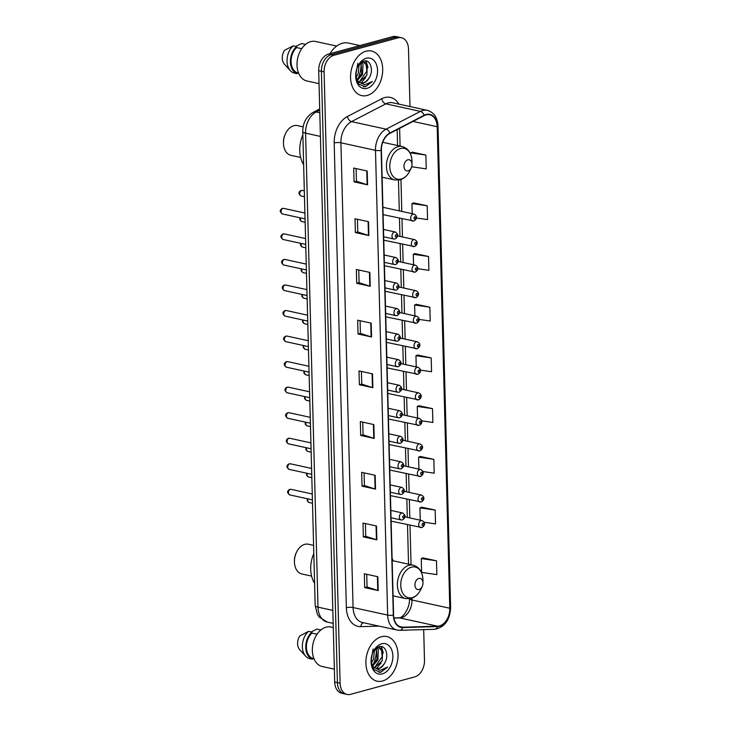 <?xml version="1.0" encoding="UTF-8"?>
<svg xmlns="http://www.w3.org/2000/svg" width="731" height="731" viewBox="0 0 731 731"><rect width="100%" height="100%" fill="white"/><g stroke="black" fill="none" stroke-linecap="round" stroke-linejoin="round"><path stroke-width="1.1" d="M393.15 560.805A25.21 17.325 102.3 0 0 392.099 558.374M409.99 106.552L408.483 48.94A14.273 9.805 102.3 0 0 401.483 37.729L396.074 36.55A14.273 9.805 102.3 0 0 392.675 36.66L328.383 54.131A14.273 9.805 102.3 0 0 318.698 70.697L334.707 682.06A14.273 9.805 102.3 0 0 341.706 693.271L344.411 693.856A14.273 9.805 102.3 0 1 337.402 682.644A14.273 9.805 102.3 0 0 344.411 693.856L347.106 694.45A14.273 9.805 102.3 0 0 350.514 694.34L414.806 676.869A14.273 9.805 102.3 0 0 424.492 660.303L423.688 629.61M401.483 37.729A14.273 9.805 102.3 0 0 398.075 37.838L333.784 55.309L331.079 54.724A14.273 9.805 102.3 0 0 321.393 71.282L337.402 682.644L321.393 71.282A14.273 9.805 102.3 0 1 331.079 54.724L395.37 37.254L331.079 54.724L328.383 54.131M398.779 37.144A14.273 9.805 102.3 0 0 395.37 37.254A14.273 9.805 102.3 0 1 398.779 37.144M366.048 51.188A22.835 15.689 102.3 0 0 350.697 73.84A22.835 15.689 102.3 0 0 361.754 95.624A22.835 15.689 102.3 0 0 367.209 95.45A22.835 15.689 102.3 0 0 382.56 72.798A22.835 15.689 102.3 0 0 371.503 51.015A22.835 15.689 102.3 0 0 366.048 51.188A22.835 15.689 102.3 0 0 350.697 73.84A22.835 15.689 102.3 0 0 361.754 95.624A22.835 15.689 102.3 0 0 367.209 95.45A22.835 15.689 102.3 0 0 382.56 72.798A22.835 15.689 102.3 0 0 371.503 51.015A22.835 15.689 102.3 0 0 366.048 51.188M381.381 636.728A22.835 15.689 102.3 0 0 366.03 659.38A22.835 15.689 102.3 0 0 377.086 681.173A22.835 15.689 102.3 0 0 382.541 680.99A22.835 15.689 102.3 0 0 397.892 658.348A22.835 15.689 102.3 0 0 386.836 636.555A22.835 15.689 102.3 0 0 381.381 636.728A22.835 15.689 102.3 0 0 366.03 659.38A22.835 15.689 102.3 0 0 377.086 681.173A22.835 15.689 102.3 0 0 382.541 680.99A22.835 15.689 102.3 0 0 397.892 658.348A22.835 15.689 102.3 0 0 386.836 636.555A22.835 15.689 102.3 0 0 381.381 636.728M426.082 114.877A15.223 10.462 -77.7 0 1 429.709 114.758A15.223 10.462 -77.7 0 1 437.184 126.719L449.793 608.247A15.223 10.462 -77.7 0 1 437.595 626.193L402.818 627.198A15.223 10.462 -77.7 0 1 401.045 627.034A15.223 10.462 -77.7 0 1 393.58 615.073L381.408 150.321A15.223 10.462 -77.7 0 1 389.888 133.389L424.227 115.608A15.223 10.462 -77.7 0 1 426.082 114.877M426.072 114.502A15.607 10.718 102.3 0 0 424.163 115.251L389.833 133.033A15.607 10.718 102.3 0 0 381.143 150.394L393.315 615.146A15.607 10.718 102.3 0 0 402.781 627.573L437.558 626.568A15.607 10.718 102.3 0 0 450.058 608.174L437.449 126.646A15.607 10.718 102.3 0 0 426.072 114.502M436.489 560.787L421.257 558.566L421.613 572.4L436.855 574.612L436.489 560.787L422.984 557.908M424.044 522.226L435.53 523.899L435.164 510.064L421.659 507.195M422.874 471.532L434.196 473.185L433.839 459.351L420.334 456.482M421.65 420.837L432.871 422.463L432.505 408.629L419 405.76M411.663 166.759L426.228 168.879L425.871 155.054L412.366 152.176M416.359 217.966L427.562 219.602L427.196 205.767L413.691 202.898M417.73 268.697L428.887 270.315L428.521 256.48L415.016 253.611M419.073 319.41L430.212 321.028L429.855 307.203L416.35 304.334M420.38 370.124L431.546 371.75L431.18 357.916L417.675 355.047M333.784 55.309A14.273 9.805 102.3 0 0 324.098 71.876L340.107 683.238A14.273 9.805 102.3 0 0 347.106 694.45M375.533 489.121L362.028 486.17L361.662 472.345L375.167 475.296L375.533 489.121A3.801 0.932 -1.5 0 1 375.104 489.012L374.738 475.196M376.858 539.843L363.353 536.892L362.987 523.058L376.502 526.009L376.858 539.843A3.801 0.932 -1.5 0 1 376.428 539.725L376.072 525.918M378.192 590.557L364.678 587.605L364.321 573.771L377.826 576.722L378.192 590.557A3.801 0.932 -1.5 0 1 377.763 590.447L377.397 576.631M371.549 336.973L358.044 334.021L357.678 320.196L371.184 323.148L371.549 336.973A3.801 0.932 -1.5 0 1 371.12 336.863L370.754 323.047M370.224 286.26L356.71 283.308L356.353 269.474L369.859 272.425L370.224 286.26A3.801 0.932 -1.5 0 1 369.795 286.15L369.429 272.334M368.89 235.546L355.385 232.595L355.019 218.761L368.534 221.712L368.89 235.546A3.801 0.932 -1.5 0 1 368.461 235.428L368.104 221.621M367.565 184.824L354.06 181.873L353.694 168.048L367.2 170.99L367.565 184.824A3.801 0.932 -1.5 0 1 367.136 184.715L366.77 170.899M374.208 438.408L360.694 435.457L360.337 421.623L373.843 424.574L374.208 438.408A3.801 0.932 -1.5 0 1 373.779 438.298L373.413 424.483M372.874 387.695L359.369 384.744L359.003 370.909L372.518 373.861L372.874 387.695A3.801 0.932 -1.5 0 1 372.445 387.576L372.088 373.769M359.369 384.744L361.744 384.095M361.416 371.439L361.744 384.131L372.445 387.576M360.694 435.457L363.069 434.808M362.74 422.152L363.079 434.844L373.779 438.298M354.06 181.873L356.436 181.233L367.136 184.715M355.385 232.595L357.761 231.946M357.432 219.291L357.761 231.983L368.461 235.428M356.71 283.308L359.085 282.659M358.757 270.004L359.095 282.696L369.795 286.15M358.044 334.021L360.42 333.382M360.091 320.717L360.42 333.409L371.12 336.863M364.678 587.605L367.063 586.966M366.724 574.301L367.063 586.993L377.763 590.447M363.353 536.892L365.728 536.243M365.399 523.588L365.728 536.28L376.428 539.725M362.028 486.17L364.404 485.53M364.075 472.866L364.404 485.558L375.104 489.012M431.18 357.916L415.939 355.705L417.812 354.992M416.241 366.953L415.939 355.705M429.855 307.203L414.614 304.982L416.478 304.279M414.897 315.865L414.614 304.982M428.521 256.48L413.289 254.269L415.153 253.566M413.563 264.786L413.289 254.269M427.196 205.767L411.955 203.547L413.828 202.843M412.229 213.699L411.955 203.547M425.871 155.054L410.63 152.834L412.494 152.13M410.667 154.305L410.63 152.834M432.505 408.629L417.273 406.418L419.137 405.714M417.575 418.041L417.273 406.418M433.839 459.351L418.598 457.131L420.462 456.427M418.918 469.128L418.598 457.131M435.164 510.064L419.932 507.853L421.796 507.15M420.252 520.207L419.932 507.853M421.257 558.566L423.121 557.863M356.436 181.261L356.098 168.569M357.825 79.213A25.686 17.654 102.3 0 0 361.041 62.446M359.926 45.56L348.477 43.056A25.686 17.654 102.3 0 0 342.336 43.257A25.686 17.654 102.3 0 0 329.928 53.71M336.671 46.08L315.564 41.475A20.221 13.889 102.3 0 0 310.739 41.63A20.221 13.889 102.3 0 0 297.142 61.678A20.221 13.889 102.3 0 0 306.938 80.977L319.036 83.617M362.412 61.578L363.654 61.66L367.291 65.068L366.852 75.339L359.113 82.283M356.006 78.318L358.665 81.945L360.959 83.087L363.526 83.005C365.811 82.32 367.684 80.602 369.146 77.852C366.971 80.94 364.897 82.612 362.932 82.877L361.077 83.042M359.122 64.365L358.272 73.466L355.842 77.331M357.797 63.314L355.714 75.887M361.635 62.025L363.005 64.136L362.558 74.398L357.276 80.538M361.087 62.409L361.671 73.694L356.847 79.926M362.686 61.45L366.185 64.776L366.871 71.117L359.469 81.698M355.705 75.677L358.683 84.092L365.363 86.815L372.381 81.488L364.705 84.805L358.665 81.945M366.231 58.288A15.506 10.654 102.3 0 0 357.861 66.238A15.506 10.654 102.3 0 0 355.705 76.097A15.506 10.654 102.3 0 0 367.026 88.35A15.506 10.654 102.3 0 0 377.543 70.35A15.506 10.654 102.3 0 0 366.231 58.288M369.146 77.852C374.19 70.194 370.188 59.065 363.928 61.029L357.989 66.073M301.711 48.694L296.603 47.57A14.273 9.805 102.3 0 0 291.075 61.742A14.273 9.805 102.3 0 0 297.261 72.725L298.568 73.009M296.603 47.57L296.576 46.565L293.204 45.825L284.587 50.293A9.512 6.533 102.3 0 0 284.35 64.109L290.362 70.679A15.223 10.462 102.3 0 0 293.917 72.99L297.289 73.73L297.261 72.725M293.204 45.825A15.223 10.462 102.3 0 0 290.362 70.679M296.576 46.565A15.223 10.462 102.3 0 0 290.408 61.925A15.223 10.462 102.3 0 0 297.289 73.73M295.836 46.4L301.574 43.549L304.946 44.289L304.964 44.92M305.476 44.472A15.223 10.462 102.3 0 0 304.946 44.289M372.381 81.488L365.427 86.569L363.517 86.806M365.537 60.901L367.044 64.547M366.039 60.965L367.967 67.471M365.701 77.532L361.096 83.042M357.121 75.658L355.896 77.669M303.146 126.847L297.435 125.595A15.223 10.462 102.3 0 0 293.798 125.714A15.223 10.462 102.3 0 0 285.583 133.526A15.223 10.462 102.3 0 0 283.464 143.194A15.223 10.462 102.3 0 0 290.938 155.338L300.633 157.457M408.126 170.862A5.711 3.92 102.3 0 0 411.215 167.929A5.711 3.92 102.3 0 0 412.001 164.301A5.711 3.92 102.3 0 0 407.834 159.797A5.711 3.92 102.3 0 0 403.969 166.421A5.711 3.92 102.3 0 0 408.126 170.862M302.862 134.879A26.161 17.973 102.3 0 0 303.639 164.639M285.583 133.526L285.236 134.239A12.847 8.827 102.3 0 0 283.454 142.399L283.464 143.194M313.608 545.381L308.4 544.239A15.223 10.462 102.3 0 0 304.763 544.357A15.223 10.462 102.3 0 0 296.539 552.161A15.223 10.462 102.3 0 0 294.429 561.837A15.223 10.462 102.3 0 0 301.903 573.981L311.589 576.101M419.091 589.497A5.711 3.92 102.3 0 0 422.171 586.573A5.711 3.92 102.3 0 0 422.966 582.945A5.711 3.92 102.3 0 0 418.799 578.431A5.711 3.92 102.3 0 0 414.925 585.056A5.711 3.92 102.3 0 0 419.091 589.497M313.818 553.522A26.161 17.973 102.3 0 0 314.604 583.274M296.539 552.161L296.201 552.883A12.847 8.827 102.3 0 0 294.419 561.043L294.429 561.837M373.157 664.753A25.686 17.654 102.3 0 0 376.374 647.986M333.281 627.536L330.896 627.015A20.221 13.889 102.3 0 0 326.072 627.171A20.221 13.889 102.3 0 0 312.475 647.227A20.221 13.889 102.3 0 0 322.27 666.517L334.369 669.157M377.744 647.118L378.987 647.209L382.624 650.608L382.185 660.879L374.446 667.832M371.339 663.858L373.998 667.494L376.291 668.627L378.859 668.545C381.143 667.869 383.017 666.151 384.479 663.401C382.304 666.48 380.23 668.161 378.265 668.417L376.41 668.582L381.034 663.072M374.464 649.914L373.605 659.006L371.174 662.88M373.13 648.863L371.046 661.427M376.968 647.565L378.338 649.676L377.9 659.938L372.609 666.078M376.419 647.958L377.004 659.243L372.18 665.475M378.018 646.999L381.518 650.325L382.203 656.657L374.802 667.239M371.037 661.217L374.016 669.642L380.696 672.356L387.713 667.037L380.038 670.354L373.998 667.494M381.564 643.828A15.506 10.654 102.3 0 0 373.194 651.787A15.506 10.654 102.3 0 0 371.037 661.637A15.506 10.654 102.3 0 0 382.359 673.891A15.506 10.654 102.3 0 0 392.876 655.899A15.506 10.654 102.3 0 0 381.564 643.828M384.479 663.401C389.522 655.744 385.529 644.605 379.261 646.569L373.322 651.613M317.044 634.234L311.936 633.119A14.273 9.805 102.3 0 0 306.408 647.282A14.273 9.805 102.3 0 0 312.594 658.265L313.901 658.549M311.936 633.119L311.909 632.105L308.537 631.374L299.92 635.842A9.512 6.533 102.3 0 0 299.683 649.649L305.695 656.219A15.223 10.462 102.3 0 0 309.25 658.54L312.621 659.271L312.594 658.265M308.537 631.374A15.223 10.462 102.3 0 0 305.695 656.219M311.909 632.105A15.223 10.462 102.3 0 0 305.741 647.465A15.223 10.462 102.3 0 0 312.621 659.271M311.168 631.949L316.907 629.099L320.279 629.839L320.297 630.46M320.808 630.021A15.223 10.462 102.3 0 0 320.279 629.839M387.713 667.037L380.76 672.118L378.85 672.346M380.869 646.442L382.377 650.097M381.372 646.506L383.3 653.011M372.454 661.199L371.229 663.218M318.698 70.697L324.098 71.876M392.675 36.66L398.075 37.838M334.707 682.06L340.107 683.238M319.73 110.162L316.176 111.998L319.794 112.793M302.771 131.598A9.512 2.33 -1.5 0 0 305.585 133.17L317.994 607.159A19.024 13.076 102.3 0 0 327.333 622.108L319.219 617.074L317.418 614.369L315.18 605.588L302.771 131.598C302.817 122.982 306.289 116.558 313.206 112.318A9.512 6.003 62.6 0 1 316.176 111.998A19.024 13.076 102.3 0 0 305.585 133.17L320.416 136.414M315.18 605.588A9.512 2.33 -1.5 0 0 317.994 607.159L332.824 610.394M437.595 626.193L399.775 617.933A15.223 10.462 102.3 0 0 401.639 617.649A15.223 10.462 102.3 0 0 411.973 599.987L411.918 598.177M393.899 618.097L399.775 617.933A8.562 6.131 -91.6 0 0 398.697 617.832L399.61 617.686C402.836 617.777 410.182 607.927 409.433 598.57M437.184 126.719L412.978 121.428M379.078 626.129L360.785 626.65A23.785 16.347 -77.7 0 1 346.357 607.708L334.186 142.965A4.761 1.17 -1.5 0 1 340.911 142.792L375.487 150.339A19.024 13.076 -77.7 0 1 386.087 129.168L420.426 111.386A19.024 13.076 -77.7 0 1 422.737 110.482A19.024 13.076 -77.7 0 1 427.279 110.326L392.702 102.779A19.024 13.076 102.3 0 0 388.161 102.925A19.024 13.076 102.3 0 0 385.84 103.839L351.51 121.62A19.024 13.076 102.3 0 0 340.911 142.792L353.082 607.534A19.024 13.076 102.3 0 0 362.421 622.492L396.997 630.04A19.024 13.076 -77.7 0 1 387.658 615.091L375.487 150.339A4.761 1.17 -1.5 0 0 381.143 150.394M424.163 115.251A4.761 3.006 62.6 0 0 420.426 111.386L385.84 103.839A4.761 3.006 -117.4 0 1 381.765 98.722A23.785 16.347 -77.7 0 1 398.907 104.131M393.315 615.146A4.761 1.17 178.5 0 1 387.658 615.091L353.082 607.534A4.761 1.17 -1.5 0 0 346.357 607.708M402.781 627.573A4.761 3.408 88.4 0 1 399.802 630.305L434.579 629.3C444.576 627.436 449.93 620.199 450.634 607.598L438.024 126.061A4.761 1.17 178.5 0 1 437.449 126.646M334.186 142.965A23.785 16.347 -77.7 0 1 347.426 116.494A4.761 3.006 -117.4 0 0 351.51 121.62L386.087 129.168A4.761 3.006 62.6 0 1 389.833 133.033M437.558 626.568A4.761 3.408 88.4 0 1 434.579 629.3M450.058 608.174A4.761 1.17 -1.5 0 0 450.634 607.598M347.426 116.494L381.765 98.722M363.471 622.721A4.761 3.408 -91.6 0 0 360.785 626.65M402.818 627.198L399.373 626.44M449.793 608.247L411.973 599.987A8.562 2.102 -1.5 0 1 409.479 598.771M411.041 564.716L410.009 525.278M409.817 517.932L409.342 499.739M409.15 492.392L408.675 474.191M408.483 466.844L408.008 448.651M407.816 441.305L407.341 423.103M407.149 415.765L406.664 397.563M406.473 390.217L405.997 372.024M405.806 364.678L405.33 346.476M405.138 339.129L404.663 320.936M404.471 313.59L403.996 295.397M403.804 288.051L403.32 269.849M403.128 262.502L402.653 244.309M402.461 236.963L401.986 218.77M401.794 211.423L400.963 179.534M400.085 146.072L399.619 128.345M401.264 179.022A15.735 10.81 102.3 0 0 409.762 170.953C407.469 175.604 404.234 178.556 400.04 179.826L394.822 179.981A17.124 11.769 102.3 0 1 386.525 163.634A17.124 11.769 102.3 0 1 398.048 146.648A17.124 11.769 102.3 0 1 402.132 146.52C408.263 148.356 411.535 153.172 411.946 160.957A15.735 10.81 102.3 0 0 400.469 148.521A15.735 10.81 102.3 0 0 389.797 166.778A15.735 10.81 102.3 0 0 401.264 179.022M412.229 597.656A15.735 10.81 102.3 0 0 420.727 589.588C418.434 594.239 415.19 597.2 411.005 598.47L405.787 598.625A17.124 11.769 102.3 0 1 397.49 582.278A17.124 11.769 102.3 0 1 409.013 565.291A17.124 11.769 102.3 0 1 413.097 565.164C419.219 567 422.491 571.806 422.911 579.592A15.735 10.81 102.3 0 0 411.434 567.165A15.735 10.81 102.3 0 0 400.752 585.421A15.735 10.81 102.3 0 0 412.229 597.656M301.684 190.453A2.851 1.965 102.3 0 0 299.765 193.286A2.851 1.965 102.3 0 0 301.145 196.009C298.202 193.898 298.193 192.052 301.117 190.462L302.36 190.435A2.851 1.965 102.3 0 0 301.684 190.453M413.28 221.018A3.564 2.449 -77.7 0 1 412.43 221.045A3.564 2.449 -77.7 0 1 410.694 217.646A3.564 2.449 -77.7 0 1 413.097 214.101A3.564 2.449 -77.7 0 1 413.947 214.073L382.907 207.293M414.842 216.778A1.188 0.813 102.3 0 0 414.906 219.081A1.188 0.813 102.3 0 0 414.842 216.778M300.624 217.92A2.851 1.965 102.3 0 0 301.812 221.557L299.893 219.867L299.911 217.765M413.947 246.557A3.564 2.449 -77.7 0 1 413.097 246.585A3.564 2.449 -77.7 0 1 411.37 243.185A3.564 2.449 -77.7 0 1 413.764 239.649A3.564 2.449 -77.7 0 1 414.614 239.622L397.673 235.921M415.519 242.317A1.188 0.813 102.3 0 0 415.573 244.629A1.188 0.813 102.3 0 0 415.519 242.317M301.291 243.46A2.851 1.965 102.3 0 0 302.488 247.096L300.56 245.406L300.578 243.304M414.614 272.106A3.564 2.449 -77.7 0 1 413.764 272.133A3.564 2.449 -77.7 0 1 412.037 268.725A3.564 2.449 -77.7 0 1 414.431 265.189A3.564 2.449 -77.7 0 1 415.29 265.161L398.34 261.46M416.186 267.866A1.188 0.813 102.3 0 0 416.241 270.168A1.188 0.813 102.3 0 0 416.186 267.866M301.967 268.999A2.851 1.965 102.3 0 0 303.155 272.636L301.236 270.954L301.245 268.844M415.281 297.645A3.564 2.449 -77.7 0 1 414.431 297.672A3.564 2.449 -77.7 0 1 412.704 294.273A3.564 2.449 -77.7 0 1 415.107 290.728A3.564 2.449 -77.7 0 1 415.957 290.7L399.007 287M416.853 293.405A1.188 0.813 102.3 0 0 416.917 295.708A1.188 0.813 102.3 0 0 416.853 293.405M302.634 294.547A2.851 1.965 102.3 0 0 303.822 298.184L301.903 296.494L301.912 294.392M415.957 323.193A3.564 2.449 -77.7 0 1 415.098 323.221A3.564 2.449 -77.7 0 1 413.371 319.812A3.564 2.449 -77.7 0 1 415.775 316.276A3.564 2.449 -77.7 0 1 416.624 316.249L399.683 312.548M417.52 318.944A1.188 0.813 102.3 0 0 417.584 321.256A1.188 0.813 102.3 0 0 417.52 318.944M303.301 320.087A2.851 1.965 102.3 0 0 304.489 323.723L302.57 322.033L302.579 319.931M416.624 348.733A3.564 2.449 -77.7 0 1 415.775 348.76A3.564 2.449 -77.7 0 1 414.038 345.352A3.564 2.449 -77.7 0 1 416.442 341.816A3.564 2.449 -77.7 0 1 417.291 341.788L400.35 338.087M418.187 344.493A1.188 0.813 102.3 0 0 418.251 346.796A1.188 0.813 102.3 0 0 418.187 344.493M303.968 345.635A2.851 1.965 102.3 0 0 305.156 349.263L303.237 347.581L303.255 345.471M417.291 374.272A3.564 2.449 -77.7 0 1 416.442 374.299A3.564 2.449 -77.7 0 1 414.715 370.9A3.564 2.449 -77.7 0 1 417.109 367.355A3.564 2.449 -77.7 0 1 417.958 367.327L401.017 363.627M418.863 370.032A1.188 0.813 102.3 0 0 418.918 372.335A1.188 0.813 102.3 0 0 418.863 370.032M304.635 371.174A2.851 1.965 102.3 0 0 305.832 374.811L303.904 373.121L303.922 371.019M417.958 399.82A3.564 2.449 -77.7 0 1 417.109 399.848A3.564 2.449 -77.7 0 1 415.382 396.44A3.564 2.449 -77.7 0 1 417.776 392.903A3.564 2.449 -77.7 0 1 418.635 392.876L401.685 389.175M419.53 395.572A1.188 0.813 102.3 0 0 419.585 397.883A1.188 0.813 102.3 0 0 419.53 395.572M305.311 396.714A2.851 1.965 102.3 0 0 306.499 400.35L304.58 398.66L304.589 396.558M418.625 425.36A3.564 2.449 -77.7 0 1 417.776 425.387A3.564 2.449 -77.7 0 1 416.049 421.979A3.564 2.449 -77.7 0 1 418.452 418.443A3.564 2.449 -77.7 0 1 419.302 418.415L402.352 414.715M420.197 421.12A1.188 0.813 102.3 0 0 420.261 423.423A1.188 0.813 102.3 0 0 420.197 421.12M305.978 422.262A2.851 1.965 102.3 0 0 307.166 425.89L305.247 424.208L305.256 422.098M419.302 450.899A3.564 2.449 -77.7 0 1 418.443 450.926A3.564 2.449 -77.7 0 1 416.716 447.527A3.564 2.449 -77.7 0 1 419.119 443.982A3.564 2.449 -77.7 0 1 419.969 443.955L403.028 440.254M420.864 446.659A1.188 0.813 102.3 0 0 420.928 448.962A1.188 0.813 102.3 0 0 420.864 446.659M306.645 447.801A2.851 1.965 102.3 0 0 307.833 451.438L305.914 449.748L305.923 447.646M419.969 476.448A3.564 2.449 -77.7 0 1 419.119 476.475A3.564 2.449 -77.7 0 1 417.383 473.067A3.564 2.449 -77.7 0 1 419.786 469.53A3.564 2.449 -77.7 0 1 420.636 469.503L403.695 465.802M421.531 472.199A1.188 0.813 102.3 0 0 421.595 474.51A1.188 0.813 102.3 0 0 421.531 472.199M307.312 473.341A2.851 1.965 102.3 0 0 308.5 476.977L306.581 475.296L306.6 473.185M420.636 501.987A3.564 2.449 -77.7 0 1 419.786 502.014A3.564 2.449 -77.7 0 1 418.059 498.606A3.564 2.449 -77.7 0 1 420.453 495.07A3.564 2.449 -77.7 0 1 421.303 495.042L404.362 491.342M422.207 497.747A1.188 0.813 102.3 0 0 422.262 500.05A1.188 0.813 102.3 0 0 422.207 497.747M307.979 498.889A2.851 1.965 102.3 0 0 309.176 502.526L307.248 500.836L307.267 498.734M421.303 527.526A3.564 2.449 -77.7 0 1 420.453 527.554A3.564 2.449 -77.7 0 1 418.726 524.154A3.564 2.449 -77.7 0 1 421.12 520.618A3.564 2.449 -77.7 0 1 421.979 520.591L405.029 516.89M422.874 523.286A1.188 0.813 102.3 0 0 422.929 525.598A1.188 0.813 102.3 0 0 422.874 523.286M282.458 213.955C279.516 211.835 279.507 209.989 282.431 208.408L283.683 208.372A2.851 1.965 102.3 0 0 282.998 208.399A2.851 1.965 102.3 0 0 281.079 211.222A2.851 1.965 102.3 0 0 282.458 213.955L305.055 218.889M394.411 232.047A3.564 2.449 -77.7 0 1 395.261 232.019C398.532 234.249 398.496 236.561 395.16 238.946L393.744 238.982A3.564 2.449 -77.7 0 1 392.008 235.583A3.564 2.449 -77.7 0 1 394.411 232.047M396.22 237.027A1.188 0.813 102.3 0 0 396.156 234.715A1.188 0.813 102.3 0 0 396.22 237.027M394.594 238.955A3.564 2.449 -77.7 0 1 393.744 238.982L383.674 236.789M283.125 239.494C280.192 237.383 280.183 235.528 283.107 233.947L284.35 233.92A2.851 1.965 102.3 0 0 283.665 233.938A2.851 1.965 102.3 0 0 281.746 236.771A2.851 1.965 102.3 0 0 283.125 239.494L305.722 244.428M395.078 257.586A3.564 2.449 -77.7 0 1 395.928 257.559C399.199 259.797 399.163 262.109 395.827 264.494L394.411 264.531A3.564 2.449 -77.7 0 1 392.684 261.122A3.564 2.449 -77.7 0 1 395.078 257.586M396.887 262.566A1.188 0.813 102.3 0 0 396.832 260.263A1.188 0.813 102.3 0 0 396.887 262.566M395.261 264.503A3.564 2.449 -77.7 0 1 394.411 264.531L384.342 262.328M283.802 265.033C280.859 262.922 280.85 261.077 283.774 259.487L285.017 259.459A2.851 1.965 102.3 0 0 284.332 259.478A2.851 1.965 102.3 0 0 282.413 262.31A2.851 1.965 102.3 0 0 283.802 265.033L306.399 269.967M395.745 283.125A3.564 2.449 -77.7 0 1 396.604 283.098C399.866 285.337 399.83 287.649 396.494 290.033L395.078 290.07A3.564 2.449 -77.7 0 1 393.351 286.671A3.564 2.449 -77.7 0 1 395.745 283.125M397.554 288.105A1.188 0.813 102.3 0 0 397.5 285.803A1.188 0.813 102.3 0 0 397.554 288.105M395.928 290.043A3.564 2.449 -77.7 0 1 395.078 290.07L385.018 287.877M284.469 290.582C281.526 288.462 281.517 286.616 284.441 285.035L285.684 284.999A2.851 1.965 102.3 0 0 285.008 285.026A2.851 1.965 102.3 0 0 283.089 287.859A2.851 1.965 102.3 0 0 284.469 290.582L307.066 295.516M396.421 308.674A3.564 2.449 -77.7 0 1 397.271 308.646C400.542 310.876 400.506 313.188 397.161 315.573L395.745 315.618A3.564 2.449 -77.7 0 1 394.018 312.21A3.564 2.449 -77.7 0 1 396.421 308.674M398.231 313.654A1.188 0.813 102.3 0 0 398.167 311.342A1.188 0.813 102.3 0 0 398.231 313.654M396.595 315.591A3.564 2.449 -77.7 0 1 395.745 315.618L385.685 313.416M285.136 316.121C282.193 314.01 282.184 312.155 285.108 310.574L286.351 310.547A2.851 1.965 102.3 0 0 285.675 310.565A2.851 1.965 102.3 0 0 283.756 313.398A2.851 1.965 102.3 0 0 285.136 316.121L307.733 321.055M397.088 334.213A3.564 2.449 -77.7 0 1 397.938 334.186C401.209 336.424 401.173 338.736 397.828 341.121L396.412 341.158A3.564 2.449 -77.7 0 1 394.685 337.749A3.564 2.449 -77.7 0 1 397.088 334.213M398.898 339.193A1.188 0.813 102.3 0 0 398.834 336.89A1.188 0.813 102.3 0 0 398.898 339.193M397.271 341.13A3.564 2.449 -77.7 0 1 396.412 341.158L386.352 338.956M285.803 341.66C282.86 339.55 282.851 337.704 285.775 336.123L287.027 336.086A2.851 1.965 102.3 0 0 286.342 336.105A2.851 1.965 102.3 0 0 284.423 338.937A2.851 1.965 102.3 0 0 285.803 341.66L308.4 346.595M397.755 359.753A3.564 2.449 -77.7 0 1 398.605 359.725C401.876 361.964 401.84 364.276 398.505 366.66L397.088 366.697A3.564 2.449 -77.7 0 1 395.352 363.298A3.564 2.449 -77.7 0 1 397.755 359.753M399.565 364.732A1.188 0.813 102.3 0 0 399.501 362.43A1.188 0.813 102.3 0 0 399.565 364.732M397.938 366.67A3.564 2.449 -77.7 0 1 397.088 366.697L387.019 364.504M286.47 367.209C283.537 365.089 283.527 363.243 286.451 361.662L287.694 361.626A2.851 1.965 102.3 0 0 287.009 361.653A2.851 1.965 102.3 0 0 285.09 364.486A2.851 1.965 102.3 0 0 286.47 367.209L309.067 372.143M398.422 385.301A3.564 2.449 -77.7 0 1 399.272 385.274C402.543 387.503 402.507 389.815 399.172 392.209L397.755 392.245A3.564 2.449 -77.7 0 1 396.028 388.837A3.564 2.449 -77.7 0 1 398.422 385.301M400.232 390.281A1.188 0.813 102.3 0 0 400.177 387.969A1.188 0.813 102.3 0 0 400.232 390.281M398.605 392.218A3.564 2.449 -77.7 0 1 397.755 392.245L387.686 390.043M287.146 392.748C284.204 390.637 284.195 388.791 287.119 387.202L288.361 387.174A2.851 1.965 102.3 0 0 287.676 387.192A2.851 1.965 102.3 0 0 285.757 390.025A2.851 1.965 102.3 0 0 287.146 392.748L309.743 397.682M399.089 410.84A3.564 2.449 -77.7 0 1 399.948 410.813C403.21 413.052 403.174 415.363 399.839 417.748L398.422 417.785A3.564 2.449 -77.7 0 1 396.695 414.376A3.564 2.449 -77.7 0 1 399.089 410.84M400.899 415.82A1.188 0.813 102.3 0 0 400.844 413.518A1.188 0.813 102.3 0 0 400.899 415.82M399.272 417.757A3.564 2.449 -77.7 0 1 398.422 417.785L388.362 415.583M287.813 418.287C284.871 416.177 284.862 414.331 287.786 412.75L289.028 412.713A2.851 1.965 102.3 0 0 288.352 412.741A2.851 1.965 102.3 0 0 286.424 415.564A2.851 1.965 102.3 0 0 287.813 418.287L310.41 423.231M399.766 436.38A3.564 2.449 -77.7 0 1 400.615 436.352C403.887 438.591 403.85 440.903 400.506 443.288L399.089 443.324A3.564 2.449 -77.7 0 1 397.362 439.925A3.564 2.449 -77.7 0 1 399.766 436.38M401.575 441.36A1.188 0.813 102.3 0 0 401.511 439.057A1.188 0.813 102.3 0 0 401.575 441.36M399.939 443.297A3.564 2.449 -77.7 0 1 399.089 443.324L389.029 441.131M288.48 443.836C285.538 441.725 285.529 439.87 288.453 438.289L289.695 438.253A2.851 1.965 102.3 0 0 289.019 438.28A2.851 1.965 102.3 0 0 287.1 441.113A2.851 1.965 102.3 0 0 288.48 443.836L311.077 448.77M400.433 461.928A3.564 2.449 -77.7 0 1 401.282 461.901C404.554 464.139 404.517 466.442 401.173 468.836L399.756 468.873A3.564 2.449 -77.7 0 1 398.029 465.464A3.564 2.449 -77.7 0 1 400.433 461.928M402.242 466.908A1.188 0.813 102.3 0 0 402.178 464.596A1.188 0.813 102.3 0 0 402.242 466.908M400.615 468.845A3.564 2.449 -77.7 0 1 399.756 468.873L389.696 466.67M289.147 469.375C286.205 467.264 286.196 465.419 289.12 463.829L290.371 463.801A2.851 1.965 102.3 0 0 289.686 463.82A2.851 1.965 102.3 0 0 287.767 466.652A2.851 1.965 102.3 0 0 289.147 469.375L311.744 474.309M401.1 487.467A3.564 2.449 -77.7 0 1 401.949 487.44C405.221 489.679 405.184 491.99 401.849 494.375L400.433 494.412A3.564 2.449 -77.7 0 1 398.697 491.004A3.564 2.449 -77.7 0 1 401.1 487.467M402.909 492.447A1.188 0.813 102.3 0 0 402.845 490.145A1.188 0.813 102.3 0 0 402.909 492.447M401.282 494.384A3.564 2.449 -77.7 0 1 400.433 494.412L390.363 492.219M289.814 494.924C286.881 492.804 286.872 490.958 289.787 489.377L291.039 489.341A2.851 1.965 102.3 0 0 290.353 489.368A2.851 1.965 102.3 0 0 288.434 492.191A2.851 1.965 102.3 0 0 289.814 494.924L312.411 499.858M401.767 513.016A3.564 2.449 -77.7 0 1 402.617 512.988C405.888 515.218 405.851 517.53 402.516 519.915L401.1 519.951A3.564 2.449 -77.7 0 1 399.373 516.552A3.564 2.449 -77.7 0 1 401.767 513.016M403.576 517.987A1.188 0.813 102.3 0 0 403.521 515.684A1.188 0.813 102.3 0 0 403.576 517.987M401.949 519.924A3.564 2.449 -77.7 0 1 401.1 519.951L391.03 517.758M327.333 622.108L333.172 623.379M313.206 112.318L319.694 108.956M396.997 630.04L399.802 630.305M438.024 126.061C437.503 117.563 433.922 112.318 427.279 110.326M393.881 617.969L398.697 617.832M408.538 564.168L407.505 524.73M407.313 517.384L406.838 499.191M406.646 491.844L406.162 473.642M405.97 466.296L405.495 448.103M405.303 440.756L404.828 422.555M404.636 415.217L404.161 397.015M403.969 389.669L403.494 371.476M403.302 364.129L402.818 345.927M402.626 338.581L402.151 320.388M401.959 313.042L401.483 294.849M401.292 287.502L400.816 269.3M400.625 261.954L400.149 243.761M399.958 236.415L399.473 218.222M399.281 210.875L398.477 180.137M397.573 145.524L397.161 129.615M412.001 164.301L411.946 160.957M411.215 167.929L409.762 170.953M382.752 142.289L402.132 146.52M382.112 177.204L394.822 179.981M422.966 582.945L422.911 579.592M422.171 586.573L420.727 589.588M392.154 560.586L413.097 565.164M393.077 595.847L405.787 598.625M301.145 196.009L304.48 196.74M383.099 214.64L413.837 221.009C416.14 220.022 418.479 216.376 413.947 214.073M302.36 190.435L304.324 190.864M301.812 221.557L305.147 222.279M383.766 240.179L414.514 246.548C416.807 245.561 419.146 241.924 414.614 239.622M302.488 247.096L305.814 247.827M384.433 265.728L415.181 272.096C417.474 271.1 419.813 267.464 415.29 265.161M303.155 272.636L306.481 273.367M385.1 291.267L415.848 297.636C418.15 296.649 420.489 293.012 415.957 290.7M303.822 298.184L307.157 298.906M385.776 316.806L416.515 323.175C418.817 322.188 421.157 318.552 416.624 316.249M304.489 323.723L307.824 324.454M386.443 342.355L417.182 348.724C419.484 347.728 421.824 344.091 417.291 341.788M305.156 349.263L308.491 349.994M387.11 367.894L417.858 374.263C420.151 373.276 422.491 369.639 417.958 367.327M305.832 374.811L309.158 375.533M387.777 393.442L418.525 399.811C420.818 398.815 423.158 395.179 418.635 392.876M306.499 400.35L309.825 401.081M388.444 418.982L419.192 425.351C421.495 424.364 423.834 420.718 419.302 418.415M307.166 425.89L310.501 426.621M389.12 444.521L419.859 450.89C422.162 449.903 424.501 446.266 419.969 443.955M307.833 451.438L311.168 452.16M389.787 470.07L420.526 476.438C422.829 475.442 425.168 471.806 420.636 469.503M308.5 476.977L311.835 477.708M390.455 495.609L421.202 501.978C423.496 500.991 425.835 497.345 421.303 495.042M309.176 502.526L312.502 503.248M391.122 521.148L421.869 527.517C424.163 526.53 426.502 522.893 421.979 520.591M283.683 208.372L304.9 213.013M383.483 229.443L395.261 232.019M284.35 233.92L305.576 238.553M384.15 254.982L395.928 257.559M285.017 259.459L306.243 264.092M384.826 280.53L396.604 283.098M285.684 284.999L306.91 289.64M385.493 306.07L397.271 308.646M286.351 310.547L307.577 315.18M386.16 331.609L397.938 334.186M287.027 336.086L308.244 340.719M386.827 357.157L398.605 359.725M287.694 361.626L308.921 366.268M387.494 382.697L399.272 385.274M288.361 387.174L309.588 391.807M388.17 408.245L399.948 410.813M289.028 412.713L310.255 417.346M388.837 433.785L400.615 436.352M289.695 438.253L310.922 442.895M389.504 459.324L401.282 461.901M290.371 463.801L311.589 468.434M390.171 484.872L401.949 487.44M291.039 489.341L312.265 493.982M390.838 510.412L402.617 512.988"/></g></svg>
